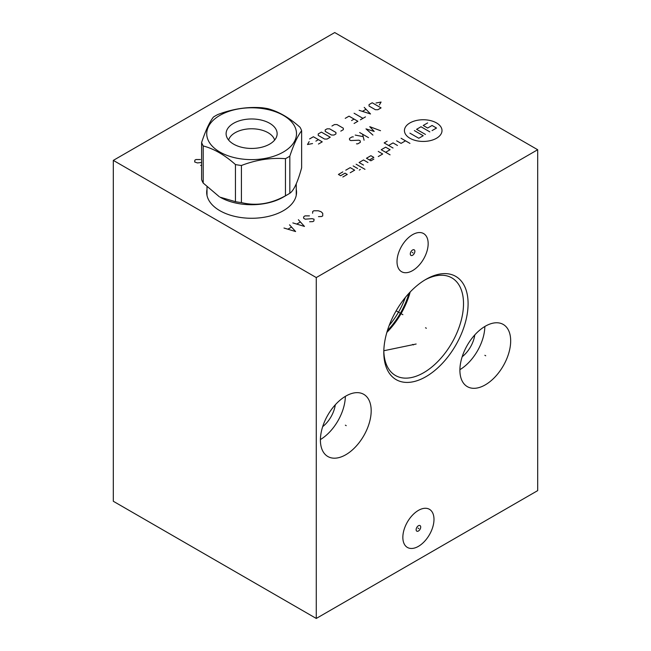 <?xml version="1.0" encoding="UTF-8"?>
<svg xmlns="http://www.w3.org/2000/svg" width="651" height="651" viewBox="0 0 651 651"><rect width="100%" height="100%" fill="white"/><g stroke="black" fill="none" stroke-linecap="round" stroke-linejoin="round"><path stroke-width="0.98" d="M113.315 160.382L113.315 501.27L316.272 618.45L537.685 490.618L537.685 149.73L334.728 32.55L113.315 160.382L316.272 277.562L537.685 149.73M316.272 618.45L316.272 277.562M371.184 410.765A35.903 20.726 -60 0 1 355.511 446.895A35.903 20.726 -60 0 1 327.844 456.514A35.903 20.726 -60 0 1 320.406 440.076A35.903 20.726 -60 0 1 336.079 403.945A35.903 20.726 -60 0 1 363.746 394.327A35.903 20.726 -60 0 1 371.184 410.765M510.677 340.88A35.903 20.726 -60 0 1 495.004 377.019A35.903 20.726 -60 0 1 467.337 386.637A35.903 20.726 -60 0 1 459.899 370.199A35.903 20.726 -60 0 1 475.572 334.069A35.903 20.726 -60 0 1 503.239 324.442A35.903 20.726 -60 0 1 510.677 340.88M468.093 303.683A59.599 34.405 -60 0 1 425.949 376.677A59.599 34.405 -60 0 1 383.805 352.346A59.599 34.405 -60 0 1 425.949 279.352A59.599 34.405 -60 0 1 468.093 303.683M433.989 519.384A22.02 12.719 -60 0 1 424.379 541.542A22.02 12.719 -60 0 1 407.412 547.442A22.02 12.719 -60 0 1 402.847 537.36A22.02 12.719 -60 0 1 412.457 515.201A22.02 12.719 -60 0 1 429.432 509.302A22.02 12.719 -60 0 1 433.989 519.384M428.163 243.645A22.02 12.719 -60 0 1 418.552 265.803A22.02 12.719 -60 0 1 401.577 271.703A22.02 12.719 -60 0 1 397.012 261.629A22.02 12.719 -60 0 1 406.631 239.462A22.02 12.719 -60 0 1 423.598 233.563A22.02 12.719 -60 0 1 428.163 243.645M296.246 189.278A44.935 25.942 180 0 1 296.555 192.338A44.935 25.942 180 0 1 268.814 216.303A44.935 25.942 180 0 1 219.851 210.68A44.935 25.942 180 0 1 206.684 192.338A44.935 25.942 180 0 1 207.002 189.278M296.246 194.568A44.935 25.942 180 0 1 296.319 194.983M207.002 194.568A44.935 25.942 0 0 0 206.92 194.983M424.786 280.036A56.36 32.542 120 0 1 451.843 277.879A56.36 32.542 120 0 1 463.512 303.683A56.36 32.542 -60 0 1 438.912 360.402A56.36 32.542 -60 0 1 395.482 375.505A56.36 32.542 -60 0 1 383.821 350.995M410.203 291.957A56.36 32.542 -60 0 1 386.857 332.409M408.974 293.267A55.009 31.761 -60 0 1 387.369 330.692M405.329 297.483A53.911 31.126 -60 0 1 389.192 325.419M474.791 334.907A22.02 12.719 -60 0 1 462.169 356.764M484.84 326.485A35.903 20.726 -60 0 1 459.899 369.678M335.298 404.792A22.02 12.719 -60 0 1 322.676 426.649M345.347 396.369A35.903 20.726 -60 0 1 320.414 439.563M283.177 197.172L287.709 194.551L283.177 197.172A44.618 25.763 0 0 1 220.071 197.172L235.45 201.672A51.038 29.466 0 0 0 241.423 202.591C256.103 206.196 270.783 203.926 285.464 195.78A51.038 29.466 0 0 0 287.709 194.551L287.709 194.551A51.038 29.466 180 0 0 289.833 193.257C293.764 190.653 297.702 182.182 301.633 167.828L301.633 130.721A51.038 29.466 0 0 0 300.03 127.27C289.288 117.701 278.538 111.5 267.797 108.66A51.038 29.466 0 0 0 261.824 107.74C247.144 106.642 232.464 108.912 217.784 114.552A51.038 29.466 0 0 0 215.53 115.772A51.038 29.466 0 0 0 213.414 117.074C209.476 122.185 205.545 130.656 201.615 142.496A51.038 29.466 0 0 0 203.21 145.946C213.959 148.786 224.701 154.987 235.45 164.557A51.038 29.466 0 0 0 241.423 165.484C256.103 159.845 270.783 157.575 285.464 158.673A51.038 29.466 0 0 0 287.709 157.444A51.038 29.466 0 0 0 289.833 156.142C293.764 144.302 297.702 135.831 301.633 130.721M201.615 142.496L201.615 179.611A51.038 29.466 0 0 0 203.21 183.053L219.33 196.748M289.833 193.257L289.833 156.142M285.464 195.78L285.464 158.673M219.883 115.382A44.878 25.91 0 0 0 219.883 152.033A44.878 25.91 0 0 0 283.356 152.033A44.878 25.91 0 0 0 283.356 115.382A44.878 25.91 0 0 0 219.883 115.382M269.669 144.123A25.519 14.737 0 0 0 276.854 135.921A25.519 14.737 0 0 0 263.134 120.557A25.519 14.737 0 0 0 233.579 123.291A25.519 14.737 0 0 0 226.393 135.921A25.519 14.737 0 0 0 243.661 147.704A25.519 14.737 0 0 0 269.669 144.123M274.624 140.087A23.298 13.451 0 0 0 258.789 129.427A23.298 13.451 0 0 0 235.149 132.714A23.298 13.451 0 0 0 228.615 140.087M241.423 202.591L241.423 165.484M235.45 201.672L235.45 164.557M203.21 183.053L203.21 145.946M417.999 528.124L418.837 528.612L417.999 528.124M418.422 525.731A3.239 1.872 120 0 0 416.135 529.694A3.239 1.872 120 0 0 418.422 531.013A3.239 1.872 120 0 0 420.709 527.05A3.239 1.872 120 0 0 418.422 525.731M412.164 252.393L413.011 252.881L412.164 252.393M412.588 249.992A3.239 1.872 120 0 0 410.301 253.955A3.239 1.872 120 0 0 412.588 255.273A3.239 1.872 120 0 0 414.874 251.31A3.239 1.872 120 0 0 412.588 249.992M345.372 425.176L346.218 425.664L345.372 425.176M484.865 355.3L485.711 355.78L484.865 355.3M425.526 327.77L426.372 328.259M402.888 314.693L396.15 310.812M412.612 344.428L413.45 344.916M416.152 344.021L383.83 350.743M318.485 216.628L321.627 216.523L322.733 215.88L322.733 213.325L321.073 211.73L318.306 210.769L313.88 210.769L312.765 211.404L312.586 213.219M309.632 221.739L312.765 221.633L313.88 220.998L314.059 219.184L312.032 218.655L305.205 219.184L303.724 218.329L303.545 217.589L303.911 216.523L305.018 215.88L309.445 215.88M292.844 222.911L304.465 226.426L298.378 219.721M300.225 222.064L296.905 223.977M283.982 228.029L295.611 231.544L289.524 224.831M291.363 227.175L288.043 229.095M200.589 165.387L201.615 165.476M201.615 162.457L197.448 162.937L194.682 161.977L194.869 160.17L195.975 159.528L200.402 159.528M409.935 122.925A18.789 10.847 0 0 0 409.935 138.264A18.789 10.847 0 0 0 436.504 138.264A18.789 10.847 0 0 0 436.504 122.925A18.789 10.847 0 0 0 409.935 122.925M378.272 156.549L382.698 153.994L378.272 151.431M385.652 152.285L390.079 149.73L385.652 147.175L381.226 149.73L390.079 154.84M387.125 141.21L384.171 142.911L393.033 148.021M397.46 145.466L393.033 142.911L388.606 145.466M396.646 140.819L401.073 143.383L405.508 140.819M401.073 138.264L409.935 143.383M369.41 159.959L373.845 157.396L370.891 155.695L366.464 158.25L370.891 160.805L373.845 159.104M367.937 162.514L363.51 159.959L359.083 162.514L363.51 165.069M356.13 164.215L364.983 169.333M353.176 165.924L357.602 168.479M360.369 169.439L359.262 170.074M350.222 172.735L354.657 170.18L350.222 167.624L345.795 170.18M342.841 176.999L347.276 174.444L345.054 173.166L340.628 175.721L338.414 174.444L342.841 171.888M425.428 134.431L416.575 129.321L421.002 126.766L429.855 131.876M414.361 130.599L423.215 135.709L418.788 138.264L409.935 133.154M432.077 130.599L436.504 128.044L432.077 125.48L427.642 128.044L423.215 125.48L427.642 122.925M380.526 130.696L369.768 126.685L374.203 131.429L365.976 128.874L372.933 135.082M359.653 132.527L368.507 137.638M362.599 134.228L364.08 140.193M362.81 136.547L355.218 135.082M353.322 136.905L352.061 136.905L349.53 138.37L349.53 139.835L350.791 140.559L359.018 140.193L360.28 140.925L360.28 142.39L357.749 143.847L356.488 143.847M379.387 104.966L381.071 102.044L376.018 103.013M372.217 102.768L369.052 104.599L369.052 106.056L375.383 109.71L377.914 109.71L381.071 107.887L372.217 102.768M359.14 110.32L370.533 113.974L364.202 107.399M365.895 109.344L362.517 111.297M354.087 113.241L362.941 118.352M365.471 116.895L360.41 119.817M354.087 123.47L357.879 121.281L349.026 116.163L345.225 118.352M351.556 120.549L354.087 119.084M340.798 131.136L343.329 129.679L343.329 128.214L337.006 124.561L334.476 124.561L331.945 126.025M329.626 128.825L327.095 128.825L325.191 129.923L325.191 131.38L331.522 135.034L334.053 135.034L335.949 133.935L335.949 132.478L329.626 128.825M321.399 132.112L318.233 133.935L318.233 135.4L324.564 139.054L327.095 139.054L330.252 137.223L321.399 132.112M318.445 144.042L322.245 141.853L313.383 136.743L309.591 138.932M315.914 141.121L318.445 139.664M309.168 141.609L307.484 144.53L312.545 143.554M296.246 195.398L296.246 183.794M207.002 195.398L207.002 187.008"/></g></svg>
